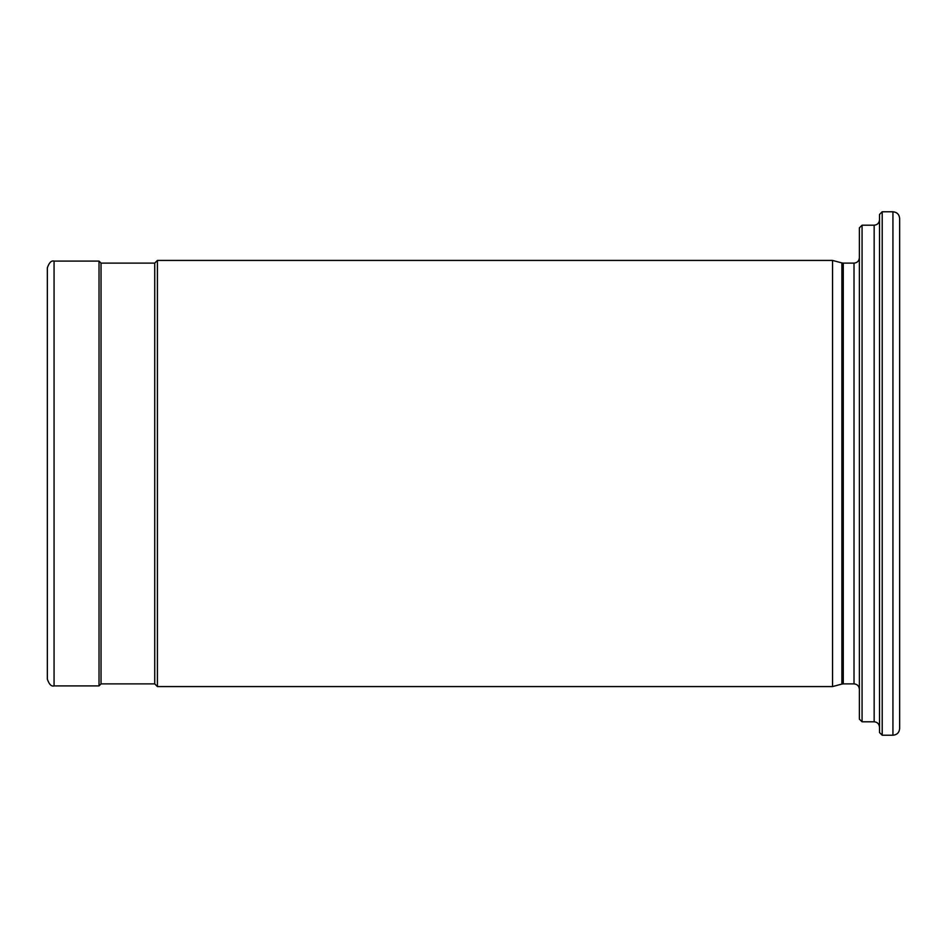 <?xml version="1.0" encoding="UTF-8"?>
<svg xmlns="http://www.w3.org/2000/svg" width="947" height="947" viewBox="0 0 947 947"><rect width="100%" height="100%" fill="white"/><g stroke="black" fill="none" stroke-linecap="round" stroke-linejoin="round"><path stroke-width="1.42" d="M54.062 261.1C51.41 260.33 49.173 262.568 47.35 267.812L47.35 679.188C49.173 684.432 51.41 686.67 54.062 685.9L99.021 685.9L99.021 261.1L54.062 261.1L54.062 685.9M99.021 261.1L101.033 263.112L101.033 683.888L99.021 685.9M101.033 263.112L154.728 263.112L154.728 683.888L101.033 683.888M154.728 263.112L157.415 260.425L157.415 686.575L154.728 683.888M157.415 260.425L832.543 260.425L832.543 686.575L157.415 686.575M843.268 263.112L854.016 263.112L854.016 683.888L843.268 683.888L843.268 263.112L841.871 262.923L841.871 684.077L832.543 686.575M862.066 225.197L859.379 227.872L859.379 719.128L862.066 721.803L862.066 225.197L874.152 225.197L874.152 721.803L862.066 721.803M882.202 211.773L879.514 214.46L879.514 732.54L882.202 735.227L882.202 211.773L892.938 211.773L892.938 735.227L882.202 735.227M892.938 211.773C897.01 212.164 899.248 214.401 899.65 218.485L899.65 728.515C899.248 732.599 897.01 734.836 892.938 735.227M841.871 262.923L832.543 260.425M841.871 684.077L843.268 683.888M854.016 683.888C857.248 684.184 859.036 685.971 859.379 689.262M854.016 263.112C857.248 262.816 859.036 261.029 859.379 257.738M874.152 721.803C877.384 722.099 879.171 723.887 879.514 727.178M874.152 225.197C877.384 224.901 879.171 223.113 879.514 219.822"/></g></svg>
